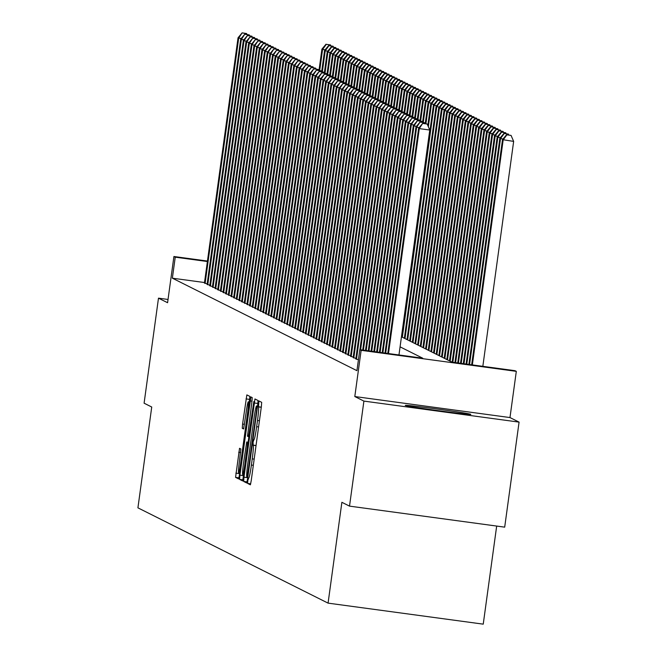 <?xml version="1.0" encoding="UTF-8"?>
<svg xmlns="http://www.w3.org/2000/svg" width="657" height="657" viewBox="0 0 657 657"><rect width="100%" height="100%" fill="white"/><g stroke="black" fill="none" stroke-linecap="round" stroke-linejoin="round"><path stroke-width="0.99" d="M247.82 480.439L247.607 483.412L250.383 484.809L251.204 480.809L261.371 406.584L261.675 402.33L258.899 400.942L258.472 406.897A13.321 0.887 -82.3 0 1 257.495 420.505L256.649 426.697A13.321 0.887 -82.3 0 1 254.029 439.476L253.068 442.087L253.216 445.249A13.321 0.887 -82.3 0 1 252.247 458.857L251.393 465.041A13.321 0.887 -82.3 0 1 248.773 477.828A13.321 0.887 -82.3 0 1 248.757 477.82L247.82 480.439M405.328 405.451A33.08 0.747 7.8 0 0 439.024 410.773A33.08 0.747 7.8 0 0 470.814 414.37A33.08 0.747 7.8 0 0 470.749 414.312A33.08 0.747 7.8 0 0 437.053 408.991A33.08 0.747 7.8 0 0 405.262 405.394A33.08 0.747 7.8 0 0 405.328 405.451M239.542 448.304L235.559 477.376L238.639 478.92L239.46 474.929L249.931 396.442L246.851 394.898L242.581 424.052L242.277 428.307L243.599 428.964L246.129 412.497A11.136 0.739 -82.3 0 1 248.321 401.813A11.136 0.739 -82.3 0 1 247.525 413.196L240.832 462.06A11.136 0.739 -82.3 0 1 238.639 472.753A11.136 0.739 -82.3 0 1 239.435 461.362L240.856 448.969L239.542 448.304M204.508 282.535L172.364 278.182L175.238 257.174L173.916 256.509L207.456 261.051M349.516 506.128L363.904 401.099L519.079 422.123L504.691 527.152L349.516 506.128L341.878 502.301L328.073 603.134L137.921 507.845L151.734 407.02L144.097 403.193L158.485 298.163L167.584 302.721L173.916 256.509M519.079 422.123L509.98 417.565L354.805 396.541L363.904 401.099M354.805 396.541L361.136 350.329L359.814 349.664L422.722 358.188L400.072 346.839M172.364 278.182L356.932 370.671L359.814 349.664M243.969 477.187L243.665 481.441L246.736 482.985L247.566 478.986L257.733 404.761L258.037 400.507L254.957 398.963L243.969 477.187L247.738 477.696M242.688 480.949L239.608 479.413L239.912 475.159L250.9 396.935L252.222 397.592L251.918 401.846L247.492 436.207L248.371 436.642L249.192 432.651L253.848 401.493L242.688 480.949M168.028 299.461L158.485 298.163M355.823 358.821L358.426 359.757M353.17 357.49L355.88 358.435M350.518 356.16L353.22 357.104M347.857 354.829L350.567 355.774M345.204 353.499L347.914 354.443M342.543 352.168L345.253 353.113M339.891 350.838L342.601 351.782M337.238 349.508L339.94 350.452M334.577 348.177L337.287 349.122M331.925 346.847L334.635 347.791M329.272 345.516L331.974 346.461M326.611 344.178L329.321 345.13M323.958 342.847L326.669 343.8M321.298 341.517L324.008 342.469M318.645 340.186L321.355 341.139M315.992 338.856L318.694 339.809M313.332 337.526L316.042 338.478M310.679 336.195L313.389 337.148M308.026 334.865L310.728 335.817M305.365 333.534L308.076 334.487M302.713 332.204L305.423 333.156M300.06 330.873L302.762 331.826M297.399 329.543L300.109 330.496M294.747 328.213L297.457 329.165M292.086 326.882L294.796 327.835M289.433 325.552L292.143 326.496M286.781 324.221L289.482 325.166M284.12 322.891L286.83 323.835M281.467 321.56L284.177 322.505M278.814 320.23L281.516 321.174M276.154 318.9L278.864 319.844M273.501 317.569L276.211 318.514M270.84 316.239L273.55 317.183M268.187 314.908L270.898 315.853M265.535 313.57L268.237 314.522M262.874 312.239L265.584 313.192M260.221 310.909L262.931 311.861M257.569 309.578L260.271 310.531M254.908 308.248L257.618 309.201M252.255 306.918L254.965 307.87M249.603 305.587L252.304 306.54M246.942 304.257L249.652 305.209M244.289 302.926L246.999 303.879M241.628 301.596L244.338 302.548M238.976 300.265L241.686 301.218M236.323 298.935L239.025 299.888M233.662 297.605L236.372 298.557M231.009 296.274L233.72 297.227M228.357 294.944L231.059 295.888M225.696 293.613L228.406 294.558M223.043 292.283L225.753 293.227M220.382 290.952L223.093 291.897M217.73 289.622L220.44 290.566M215.077 288.292L217.779 289.236M212.416 286.961L215.126 287.906M209.764 285.631L212.474 286.575M207.111 284.3L209.813 285.245M207.16 283.914L204.45 282.962M328.073 603.134L483.24 624.15L496.676 526.06M401.452 336.795L452.073 362.163L514.981 370.688L516.312 371.353L361.136 350.329M509.98 417.565L516.312 371.353M207.39 261.527L175.238 257.174M247.246 477.064L256.747 409.114L256.583 405.944A13.321 0.887 -82.3 0 0 256.558 405.944A13.321 0.887 -82.3 0 0 253.939 418.723L247.837 463.259A13.321 0.887 -82.3 0 0 246.868 476.875L247.246 477.064M243.517 463.193A11.136 0.739 -82.3 0 0 242.72 474.576A11.136 0.739 -82.3 0 0 244.913 463.891L247.27 446.67L247.574 442.416L246.703 441.98L243.517 463.193M482.838 366.327L513.651 141.395L502.498 139.637L471.652 364.816M472.35 364.906L503.163 139.974L506.859 134.841L511.056 135.408L506.859 134.841M502.498 139.637L506.596 134.701M511.056 135.408L513.651 141.395M398.963 354.969L429.768 130.029L419.289 128.608L388.476 353.548M422.985 123.475L427.173 124.042L422.714 123.344L419.289 128.608L418.624 128.279L387.778 353.458M429.768 130.029L427.173 124.042M422.714 123.344L418.624 128.279M469.566 364.528L500.511 138.643L499.846 138.307L468.868 364.438M503.04 138.988L500.511 138.643L504.206 133.502L508.395 134.077L504.206 133.502M499.846 138.307L503.935 133.371M508.395 134.077L508.797 135.005M466.782 364.159L497.85 137.313L497.185 136.976L466.084 364.06M500.388 137.658L497.85 137.313L501.546 132.172L505.742 132.747L501.546 132.172M497.185 136.976L501.283 132.041M505.742 132.747L506.145 133.675M463.99 363.781L495.197 135.983L494.532 135.646L463.3 363.682M497.735 136.319L495.197 135.983L498.893 130.842L503.081 131.416L498.893 130.842M494.532 135.646L498.622 130.71M503.081 131.416L503.484 132.344M461.206 363.403L492.545 134.652L491.879 134.315L460.508 363.305M495.074 134.989L492.545 134.652L496.232 129.511L500.429 130.086L496.232 129.511M491.879 134.315L495.969 129.38M500.429 130.086L500.831 131.014M419.166 127.622L416.628 127.277L385.692 353.17M420.324 122.145L424.521 122.711L420.061 122.013L416.628 127.277L415.971 126.949L384.994 353.08M424.923 123.639L424.521 122.711M420.061 122.013L415.971 126.949M416.513 126.292L413.976 125.947L382.9 352.793M417.671 120.814L421.868 121.381L417.409 120.683L413.976 125.947L413.31 125.618L382.202 352.702M422.27 122.309L421.868 121.381M417.409 120.683L413.31 125.618M413.853 124.961L411.323 124.616L380.116 352.415M415.01 119.484L419.207 120.05L414.748 119.352L411.323 124.616L410.658 124.288L379.418 352.324M419.609 120.978L419.207 120.05M414.748 119.352L410.658 124.288M411.2 123.631L408.662 123.286L377.332 352.037M412.358 118.153L416.554 118.72L412.095 118.022L408.662 123.286L407.997 122.958L376.633 351.947M416.957 119.648L416.554 118.72M412.095 118.022L407.997 122.958M458.422 363.025L489.884 133.322L489.219 132.985L457.724 362.927M492.422 133.658L489.884 133.322L493.579 128.181L497.776 128.747L493.579 128.181M489.219 132.985L493.317 128.049M497.776 128.747L498.178 129.684M408.547 122.301L406.01 121.956L374.539 351.659M409.705 116.823L413.894 117.389L409.434 116.691L406.01 121.956L405.344 121.627L373.849 351.569M414.296 118.317L413.894 117.389M409.434 116.691L405.344 121.627M455.638 362.648L487.231 131.991L486.566 131.655L454.94 362.549M489.761 132.328L487.231 131.991L490.927 126.85L495.115 127.417L490.927 126.85M486.566 131.655L490.656 126.719M495.115 127.417L495.518 128.345M405.886 120.97L403.357 120.625L371.755 351.281M407.044 115.492L411.241 116.059L406.782 115.361L403.357 120.625L402.692 120.297L371.057 351.191M411.643 116.987L411.241 116.059M406.782 115.361L402.692 120.297M452.845 362.27L484.57 130.661L483.913 130.324L452.147 362.171M487.108 130.998L484.57 130.661L488.266 125.52L492.463 126.087L488.266 125.52M483.913 130.324L488.003 125.388M492.463 126.087L492.865 127.015M403.234 119.64L400.696 119.295L368.971 350.904M404.392 114.162L408.588 114.729L404.129 114.031L400.696 119.295L400.031 118.966L368.273 350.813M408.991 115.657L408.588 114.729M404.129 114.031L400.031 118.966M450.152 361.202L481.918 129.322L481.252 128.994L449.495 360.865M484.455 129.667L481.918 129.322L485.613 124.189L489.81 124.756L485.613 124.189M481.252 128.994L485.351 124.058M489.81 124.756L490.212 125.684M400.573 118.309L398.043 117.964L366.187 350.526M401.739 112.832L405.927 113.398L401.468 112.7L398.043 117.964L397.378 117.636L365.489 350.436M406.33 114.326L405.927 113.398M401.468 112.7L397.378 117.636M447.499 359.872L479.265 127.992L478.6 127.663L446.834 359.535M481.795 128.337L479.265 127.992L482.961 122.859L487.149 123.426L482.961 122.859M478.6 127.663L482.69 122.728M487.149 123.426L487.551 124.354M397.92 116.979L395.383 116.634L363.395 350.148M399.078 111.501L403.275 112.068L398.815 111.37L395.383 116.634L394.726 116.305L362.705 350.058M403.677 112.996L403.275 112.068M398.815 111.37L394.726 116.305M444.846 358.541L476.604 126.661L475.947 126.333L444.181 358.205M479.142 127.006L476.604 126.661L480.3 121.529L484.496 122.095L480.3 121.529M475.947 126.333L480.037 121.397M484.496 122.095L484.899 123.023M395.268 115.648L392.73 115.304L360.611 349.77M396.426 110.171L400.622 110.737L396.163 110.031L392.73 115.304L392.065 114.967L359.913 349.68M401.025 111.665L400.622 110.737M396.163 110.031L392.065 114.967M442.186 357.211L473.952 125.331L473.286 125.002L441.529 356.874M476.489 125.676L473.952 125.331L477.647 120.198L481.844 120.765L477.647 120.198M473.286 125.002L477.384 120.067M481.844 120.765L482.246 121.693M392.607 114.318L390.077 113.973L356.464 359.322M393.773 108.84L397.961 109.407L393.502 108.701L390.077 113.973L389.412 113.636L355.807 358.985M398.364 110.335L397.961 109.407M393.502 108.701L389.412 113.636M439.533 355.88L471.299 124.001L470.634 123.672L438.868 355.544M473.828 124.345L471.299 124.001L474.986 118.868L479.183 119.434L474.986 118.868M470.634 123.672L474.724 118.736M479.183 119.434L479.585 120.362M389.954 112.988L387.416 112.643L353.811 357.991M391.112 107.51L395.309 108.076L390.849 107.37L387.416 112.643L386.751 112.306L353.146 357.654M395.711 109.005L395.309 108.076M390.849 107.37L386.751 112.306M436.88 354.55L468.638 122.67L467.973 122.342L436.215 354.213M471.176 123.015L468.638 122.67L472.334 117.537L476.53 118.104L472.334 117.537M467.973 122.342L472.071 117.406M476.53 118.104L476.933 119.032M434.22 353.22L465.985 121.34L465.32 121.011L433.554 352.883M468.523 121.685L465.985 121.34L469.681 116.207L473.869 116.774L469.681 116.207M465.32 121.011L469.41 116.075M473.869 116.774L474.272 117.702M431.567 351.889L463.333 120.009L462.668 119.681L430.902 351.552M465.862 120.354L463.333 120.009L467.02 114.876L471.217 115.443L467.02 114.876M462.668 119.681L466.757 114.745M471.217 115.443L471.619 116.371M428.914 350.559L460.672 118.679L460.007 118.35L428.249 350.222M463.21 119.024L460.672 118.679L464.368 113.546L468.564 114.113L464.368 113.546M460.007 118.35L464.105 113.415M468.564 114.113L468.967 115.041M426.253 349.22L458.019 117.348L457.354 117.02L425.588 348.892M460.549 117.693L458.019 117.348L461.715 112.216L465.903 112.782L461.715 112.216M457.354 117.02L461.444 112.084M465.903 112.782L466.306 113.71M423.601 347.89L455.358 116.018L454.701 115.689L422.936 347.561M457.896 116.363L455.358 116.018L459.054 110.885L463.251 111.452L459.054 110.885M454.701 115.689L458.791 110.754M463.251 111.452L463.653 112.38M420.94 346.559L452.706 114.688L452.041 114.351L420.283 346.231M455.244 115.032L452.706 114.688L456.401 109.555L460.598 110.121L456.401 109.555M452.041 114.351L456.139 109.423M460.598 110.121L461 111.049M418.287 345.229L450.053 113.357L449.388 113.02L417.622 344.9M452.583 113.702L450.053 113.357L453.749 108.224L457.937 108.791L453.749 108.224M449.388 113.02L453.478 108.085M457.937 108.791L458.34 109.719M415.635 343.898L447.392 112.027L446.727 111.69L414.969 343.57M449.93 112.372L447.392 112.027L451.088 106.894L455.285 107.461L451.088 106.894M446.727 111.69L450.825 106.754M455.285 107.461L455.687 108.389M412.974 342.568L444.74 110.696L444.075 110.36L412.309 342.24M447.277 111.041L444.74 110.696L448.435 105.563L452.624 106.13L448.435 105.563M444.075 110.36L448.164 105.424M452.624 106.13L453.026 107.058M410.321 341.238L442.087 109.366L441.422 109.029L409.656 340.909M444.617 109.711L442.087 109.366L445.774 104.233L449.971 104.8L445.774 104.233M441.422 109.029L445.512 104.093M449.971 104.8L450.373 105.728M407.668 339.907L439.426 108.035L438.761 107.699L407.003 339.579M441.964 108.38L439.426 108.035L443.122 102.894L447.318 103.469L443.122 102.894M438.761 107.699L442.859 102.763M447.318 103.469L447.721 104.397M405.008 338.577L436.774 106.705L436.108 106.368L404.342 338.248M439.303 107.05L436.774 106.705L440.469 101.564L444.658 102.139L440.469 101.564M436.108 106.368L440.198 101.433M444.658 102.139L445.06 103.067M402.355 337.246L434.113 105.375L433.456 105.038L401.69 336.918M436.65 105.72L434.113 105.375L437.808 100.234L442.005 100.808L437.808 100.234M433.456 105.038L437.546 100.102M442.005 100.808L442.407 101.736M428.348 126.752L431.46 104.044L430.795 103.707L427.814 125.512M433.998 104.381L431.46 104.044L435.156 98.903L439.352 99.478L435.156 98.903M430.795 103.707L434.893 98.772M439.352 99.478L439.755 100.406M425.917 123.779L428.807 102.714L428.142 102.377L425.227 123.68M431.337 103.05L428.807 102.714L432.503 97.573L436.691 98.139L432.503 97.573M428.142 102.377L432.232 97.441M436.691 98.139L437.094 99.076M423.264 122.448L426.147 101.383L425.49 101.047L422.566 122.35M428.684 101.72L426.147 101.383L429.842 96.242L434.039 96.809L429.842 96.242M425.49 101.047L429.579 96.111M434.039 96.809L434.441 97.745M420.611 121.118L423.494 100.053L422.829 99.716L419.913 121.019M426.032 100.39L423.494 100.053L427.19 94.912L431.378 95.479L427.19 94.912M422.829 99.716L426.919 94.78M431.378 95.479L431.789 96.407M417.951 119.788L420.841 98.714L420.176 98.386L417.252 119.689M423.371 99.059L420.841 98.714L424.529 93.581L428.725 94.148L424.529 93.581M420.176 98.386L424.266 93.45M428.725 94.148L429.128 95.076M415.298 118.457L418.18 97.384L417.515 97.055L414.6 118.359M420.718 97.729L418.18 97.384L421.876 92.251L426.073 92.818L421.876 92.251M417.515 97.055L421.613 92.12M426.073 92.818L426.475 93.746M412.645 117.127L415.528 96.053L414.863 95.725L411.947 117.028M418.066 96.398L415.528 96.053L419.223 90.921L423.412 91.487L419.223 90.921M414.863 95.725L418.952 90.789M423.412 91.487L423.814 92.415M409.984 115.788L412.875 94.723L412.21 94.394L409.286 115.698M415.405 95.068L412.875 94.723L416.563 89.59L420.759 90.157L416.563 89.59M412.21 94.394L416.3 89.459M420.759 90.157L421.162 91.085M407.332 114.458L410.214 93.393L409.549 93.064L406.634 114.367M412.752 93.737L410.214 93.393L413.91 88.26L418.107 88.826L413.91 88.26M409.549 93.064L413.647 88.128M418.107 88.826L418.509 89.754M404.671 113.127L407.562 92.062L406.897 91.734L403.981 113.037M410.091 92.407L407.562 92.062L411.257 86.929L415.446 87.496L411.257 86.929M406.897 91.734L410.986 86.798M415.446 87.496L415.848 88.424M402.018 111.797L404.901 90.732L404.244 90.403L401.32 111.706M407.439 91.077L404.901 90.732L408.597 85.599L412.793 86.166L408.597 85.599M404.244 90.403L408.334 85.467M412.793 86.166L413.196 87.094M399.366 110.466L402.248 89.401L401.583 89.073L398.668 110.376M404.786 89.746L402.248 89.401L405.944 84.268L410.14 84.835L405.944 84.268M401.583 89.073L405.681 84.137M410.14 84.835L410.543 85.763M396.705 109.136L399.596 88.071L398.93 87.742L396.007 109.046M402.125 88.416L399.596 88.071L403.291 82.938L407.48 83.505L403.291 82.938M398.93 87.742L403.02 82.807M407.48 83.505L407.882 84.433M394.052 107.805L396.935 86.74L396.27 86.412L393.354 107.715M399.472 87.085L396.935 86.74L400.63 81.608L404.827 82.174L400.63 81.608M396.27 86.412L400.368 81.476M404.827 82.174L405.229 83.102M391.4 106.475L394.282 85.41L393.617 85.082L390.701 106.385M396.82 85.755L394.282 85.41L397.978 80.277L402.166 80.844L397.978 80.277M393.617 85.082L397.707 80.146M402.166 80.844L402.569 81.772M388.739 105.145L391.629 84.08L390.964 83.751L388.041 105.054M394.159 84.424L391.629 84.08L395.317 78.947L399.513 79.513L395.317 78.947M390.964 83.751L395.054 78.815M399.513 79.513L399.916 80.441M386.086 103.814L388.969 82.749L388.303 82.412L385.388 103.724M391.506 83.094L388.969 82.749L392.664 77.616L396.861 78.183L392.664 77.616M388.303 82.412L392.401 77.477M396.861 78.183L397.263 79.111M383.425 102.484L386.316 81.419L385.651 81.082L382.735 102.393M388.845 81.764L386.316 81.419L390.012 76.286L394.2 76.853L390.012 76.286M385.651 81.082L389.741 76.146M394.2 76.853L394.602 77.781M380.773 101.153L383.655 80.088L382.998 79.752L380.075 101.063M386.193 80.433L383.655 80.088L387.351 74.955L391.547 75.522L387.351 74.955M382.998 79.752L387.088 74.816M391.547 75.522L391.95 76.45M378.12 99.823L381.003 78.758L380.337 78.421L377.422 99.724M383.54 79.103L381.003 78.758L384.698 73.625L388.895 74.192L384.698 73.625M380.337 78.421L384.435 73.485M388.895 74.192L389.297 75.12M375.459 98.493L378.35 77.427L377.685 77.091L374.769 98.394M380.879 77.772L378.35 77.427L382.046 72.295L386.234 72.861L382.046 72.295M377.685 77.091L381.774 72.155M386.234 72.861L386.636 73.789M372.806 97.162L375.689 76.097L375.032 75.76L372.108 97.064M378.227 76.442L375.689 76.097L379.385 70.956L383.581 71.531L379.385 70.956M375.032 75.76L379.122 70.825M383.581 71.531L383.984 72.459M370.154 95.832L373.036 74.767L372.371 74.43L369.456 95.733M375.574 75.112L373.036 74.767L376.732 69.626L380.92 70.2L376.732 69.626M372.371 74.43L376.461 69.494M380.92 70.2L381.331 71.128M387.302 111.657L384.764 111.312L351.158 356.661M388.459 106.179L392.648 106.746L388.188 106.04L384.764 111.312L384.099 110.976L350.493 356.324M393.05 107.674L392.648 106.746M388.188 106.04L384.099 110.976M384.641 110.327L382.111 109.982L348.497 355.33M385.799 104.849L389.995 105.416L385.536 104.709L382.111 109.982L381.446 109.645L347.832 354.994M390.398 106.344L389.995 105.416M385.536 104.709L381.446 109.645M381.988 108.996L379.45 108.651L345.845 354M383.146 103.51L387.343 104.085L382.883 103.379L379.45 108.651L378.785 108.315L345.18 353.663M387.745 105.013L387.343 104.085M382.883 103.379L378.785 108.315M379.327 107.666L376.798 107.321L343.184 352.669M380.493 102.18L384.682 102.755L380.222 102.049L376.798 107.321L376.132 106.984L342.527 352.333M385.084 103.683L384.682 102.755M380.222 102.049L376.132 106.984M376.675 106.327L374.137 105.991L340.531 351.339M377.832 100.85L382.029 101.424L377.57 100.718L374.137 105.991L373.48 105.654L339.866 351.002M382.431 102.352L382.029 101.424M377.57 100.718L373.48 105.654M374.022 104.997L371.484 104.66L337.879 350M375.18 99.519L379.376 100.094L374.917 99.388L371.484 104.66L370.819 104.323L337.213 349.672M379.779 101.022L379.376 100.094M374.917 99.388L370.819 104.323M371.361 103.666L368.832 103.33L335.218 348.67M372.527 98.189L376.716 98.755L372.256 98.057L368.832 103.33L368.166 102.993L334.561 348.341M377.118 99.692L376.716 98.755M372.256 98.057L368.166 102.993M368.708 102.336L366.171 101.999L332.565 347.339M369.866 96.858L374.063 97.425L369.604 96.727L366.171 101.999L365.514 101.663L331.9 347.011M374.465 98.353L374.063 97.425M369.604 96.727L365.514 101.663M366.056 101.006L363.518 100.669L329.913 346.009M367.214 95.528L371.41 96.094L366.951 95.396L363.518 100.669L362.853 100.332L329.247 345.681M371.813 97.022L371.41 96.094M366.951 95.396L362.853 100.332M363.395 99.675L360.865 99.33L327.252 344.679M364.553 94.197L368.749 94.764L364.29 94.066L360.865 99.33L360.2 99.002L326.586 344.35M369.152 95.692L368.749 94.764M364.29 94.066L360.2 99.002M360.742 98.345L358.205 98L324.599 343.348M361.9 92.867L366.097 93.434L361.637 92.736L358.205 98L357.539 97.671L323.934 343.02M366.499 94.362L366.097 93.434M361.637 92.736L357.539 97.671M358.09 97.014L355.552 96.669L321.946 342.018M359.248 91.537L363.436 92.103L358.977 91.405L355.552 96.669L354.887 96.341L321.281 341.689M363.838 93.031L363.436 92.103M358.977 91.405L354.887 96.341M355.429 95.684L352.899 95.339L319.286 340.687M356.587 90.206L360.783 90.773L356.324 90.075L352.899 95.339L352.234 95.01L318.62 340.359M361.186 91.701L360.783 90.773M356.324 90.075L352.234 95.01M352.776 94.353L350.238 94.008L316.633 339.357M353.934 88.876L358.131 89.442L353.671 88.744L350.238 94.008L349.573 93.68L315.968 339.028M358.533 90.37L358.131 89.442M353.671 88.744L349.573 93.68M350.115 93.023L347.586 92.678L313.972 338.027M351.281 87.545L355.47 88.112L351.01 87.414L347.586 92.678L346.921 92.35L313.315 337.698M355.872 89.04L355.47 88.112M351.01 87.414L346.921 92.35M347.463 91.693L344.925 91.348L311.319 336.696M348.621 86.215L352.817 86.781L348.358 86.083L344.925 91.348L344.268 91.019L310.654 336.368M353.22 87.71L352.817 86.781M348.358 86.083L344.268 91.019M344.81 90.362L342.272 90.017L308.667 335.366M345.968 84.884L350.165 85.451L345.705 84.753L342.272 90.017L341.607 89.689L308.002 335.029M350.567 86.379L350.165 85.451M345.705 84.753L341.607 89.689M342.149 89.032L339.62 88.687L306.006 334.035M343.315 83.554L347.504 84.121L343.044 83.423L339.62 88.687L338.955 88.358L305.341 333.699M347.906 85.049L347.504 84.121M343.044 83.423L338.955 88.358M339.497 87.701L336.959 87.356L303.353 332.705M340.655 82.224L344.851 82.79L340.392 82.092L336.959 87.356L336.294 87.028L302.688 332.368M345.253 83.718L344.851 82.79M340.392 82.092L336.294 87.028M336.844 86.371L334.306 86.026L300.701 331.374M338.002 80.893L342.19 81.46L337.731 80.762L334.306 86.026L333.641 85.697L300.035 331.038M342.593 82.388L342.19 81.46M337.731 80.762L333.641 85.697M334.183 85.04L331.654 84.696L298.04 330.044M335.341 79.563L339.538 80.129L335.078 79.423L331.654 84.696L330.988 84.359L297.375 329.707M339.94 81.057L339.538 80.129M335.078 79.423L330.988 84.359M331.53 83.71L328.993 83.365L295.387 328.714M332.688 78.232L336.885 78.799L332.426 78.093L328.993 83.365L328.328 83.028L294.722 328.377M337.287 79.727L336.885 78.799M332.426 78.093L328.328 83.028M328.87 82.38L326.34 82.035L292.726 327.383M330.036 76.902L334.224 77.469L329.765 76.762L326.34 82.035L325.675 81.698L292.069 327.046M334.627 78.397L334.224 77.469M329.765 76.762L325.675 81.698M326.217 81.049L323.679 80.704L290.074 326.053M327.375 75.571L331.571 76.138L327.112 75.432L323.679 80.704L323.022 80.368L289.409 325.716M331.974 77.066L331.571 76.138M327.112 75.432L323.022 80.368M323.564 79.719L321.027 79.374L287.421 324.722M324.722 74.241L328.919 74.808L324.459 74.101L321.027 79.374L320.361 79.037L286.756 324.386M329.321 75.736L328.919 74.808M324.459 74.101L320.361 79.037M320.903 78.388L318.374 78.043L284.76 323.392M322.07 72.902L326.258 73.477L321.799 72.771L318.374 78.043L317.709 77.707L284.103 323.055M326.66 74.405L326.258 73.477M321.799 72.771L317.709 77.707M318.251 77.058L315.713 76.713L282.108 322.061M319.409 71.572L323.605 72.147L319.146 71.441L315.713 76.713L315.056 76.376L281.442 321.725M324.008 73.075L323.605 72.147M319.146 71.441L315.056 76.376M315.598 75.727L313.06 75.383L279.455 320.731M316.756 70.242L320.945 70.816L316.485 70.11L313.06 75.383L312.395 75.046L278.79 320.394M321.355 71.744L320.945 70.816M316.485 70.11L312.395 75.046M312.937 74.389L310.408 74.052L276.794 319.392M314.095 68.911L318.292 69.486L313.832 68.78L310.408 74.052L309.743 73.715L276.129 319.064M318.694 70.414L318.292 69.486M313.832 68.78L309.743 73.715M310.285 73.058L307.747 72.722L274.141 318.062M311.443 67.581L315.639 68.147L311.18 67.449L307.747 72.722L307.082 72.385L273.476 317.733M316.042 69.084L315.639 68.147M311.18 67.449L307.082 72.385M307.632 71.728L305.094 71.391L271.489 316.731M308.79 66.25L312.978 66.817L308.519 66.119L305.094 71.391L304.429 71.055L270.824 316.403M313.381 67.753L312.978 66.817M308.519 66.119L304.429 71.055M304.971 70.398L302.442 70.061L268.828 315.401M306.129 64.92L310.326 65.486L305.866 64.788L302.442 70.061L301.777 69.724L268.163 315.073M310.728 66.414L310.326 65.486M305.866 64.788L301.777 69.724M302.319 69.067L299.781 68.722L266.175 314.071M303.477 63.589L307.673 64.156L303.214 63.458L299.781 68.722L299.116 68.394L265.51 313.742M308.076 65.084L307.673 64.156M303.214 63.458L299.116 68.394M299.658 67.737L297.128 67.392L263.514 312.74M300.824 62.259L305.012 62.826L300.553 62.128L297.128 67.392L296.463 67.063L262.857 312.412M305.415 63.754L305.012 62.826M300.553 62.128L296.463 67.063M297.005 66.406L294.467 66.061L260.862 311.41M298.163 60.929L302.36 61.495L297.9 60.797L294.467 66.061L293.81 65.733L260.197 311.081M302.762 62.423L302.36 61.495M297.9 60.797L293.81 65.733M294.352 65.076L291.815 64.731L258.209 310.079M295.51 59.598L299.707 60.165L295.248 59.467L291.815 64.731L291.15 64.402L257.544 309.751M300.109 61.093L299.707 60.165M295.248 59.467L291.15 64.402M291.692 63.745L289.162 63.401L255.548 308.749M292.858 58.268L297.046 58.834L292.587 58.136L289.162 63.401L288.497 63.072L254.883 308.42M297.449 59.762L297.046 58.834M292.587 58.136L288.497 63.072M367.493 94.501L370.384 73.436L369.719 73.099L366.795 94.403M372.913 73.773L370.384 73.436L374.071 68.295L378.268 68.87L374.071 68.295M369.719 73.099L373.808 68.164M378.268 68.87L378.67 69.798M289.039 62.415L286.501 62.07L252.896 307.419M290.197 56.937L294.393 57.504L289.934 56.806L286.501 62.07L285.836 61.742L252.231 307.09M294.796 58.432L294.393 57.504M289.934 56.806L285.836 61.742M364.84 93.171L367.723 72.106L367.058 71.769L364.142 93.072M370.261 72.442L367.723 72.106L371.419 66.965L375.615 67.54L371.419 66.965M367.058 71.769L371.156 66.833M375.615 67.54L376.018 68.468M286.386 61.085L283.849 60.74L250.243 306.088M287.544 55.607L291.733 56.174L287.273 55.475L283.849 60.74L283.183 60.411L249.578 305.76M292.135 57.102L291.733 56.174M287.273 55.475L283.183 60.411M362.179 91.84L365.07 70.775L364.405 70.439L361.49 91.742M367.608 71.112L365.07 70.775L368.766 65.634L372.954 66.201L368.766 65.634M364.405 70.439L368.495 65.503M372.954 66.201L373.357 67.137M283.725 59.754L281.196 59.409L247.582 304.758M284.883 54.276L289.08 54.843L284.621 54.145L281.196 59.409L280.531 59.081L246.917 304.421M289.482 55.771L289.08 54.843M284.621 54.145L280.531 59.081M359.527 90.51L362.409 69.445L361.752 69.108L358.829 90.411M364.947 69.782L362.409 69.445L366.105 64.304L370.302 64.871L366.105 64.304M361.752 69.108L365.842 64.172M370.302 64.871L370.704 65.799M281.073 58.424L278.535 58.079L244.93 303.427M282.231 52.946L286.427 53.513L281.968 52.815L278.535 58.079L277.87 57.75L244.264 303.091M286.83 54.441L286.427 53.513M281.968 52.815L277.87 57.75M356.874 89.18L359.757 68.114L359.092 67.778L356.176 89.081M362.294 68.451L359.757 68.114L363.452 62.973L367.649 63.54L363.452 62.973M359.092 67.778L363.19 62.842M367.649 63.54L368.051 64.468M278.412 57.093L275.883 56.748L242.269 302.097M279.578 51.616L283.767 52.182L279.307 51.484L275.883 56.748L275.217 56.42L241.612 301.76M284.169 53.11L283.767 52.182M279.307 51.484L275.217 56.42M354.213 87.849L357.104 66.776L356.439 66.447L353.523 87.751M359.634 67.121L357.104 66.776L360.8 61.643L364.988 62.21L360.8 61.643M356.439 66.447L360.529 61.512M364.988 62.21L365.391 63.138M275.759 55.763L273.222 55.418L239.616 300.766M276.917 50.285L281.114 50.852L276.654 50.154L273.222 55.418L272.565 55.089L238.951 300.43M281.516 51.78L281.114 50.852M276.654 50.154L272.565 55.089M351.561 86.519L354.443 65.445L353.786 65.117L350.863 86.42M356.981 65.79L354.443 65.445L358.139 60.313L362.336 60.879L358.139 60.313M353.786 65.117L357.876 60.181M362.336 60.879L362.738 61.807M273.107 54.432L270.569 54.088L236.963 299.436M274.265 48.955L278.461 49.521L274.002 48.823L270.569 54.088L269.904 53.759L236.298 299.099M278.864 50.449L278.461 49.521M274.002 48.823L269.904 53.759M348.908 85.188L351.791 64.115L351.125 63.786L348.21 85.09M354.328 64.46L351.791 64.115L355.486 58.982L359.683 59.549L355.486 58.982M351.125 63.786L355.223 58.851M359.683 59.549L360.085 60.477M270.446 53.102L267.916 52.757L234.303 298.106M271.612 47.624L275.8 48.191L271.341 47.485L267.916 52.757L267.251 52.42L233.646 297.769M276.203 49.119L275.8 48.191M271.341 47.485L267.251 52.42M346.247 83.85L349.138 62.785L348.473 62.456L345.549 83.759M351.667 63.129L349.138 62.785L352.825 57.652L357.022 58.218L352.825 57.652M348.473 62.456L352.563 57.52M357.022 58.218L357.424 59.146M267.793 51.772L265.256 51.427L231.65 296.775M268.951 46.294L273.148 46.861L268.688 46.154L265.256 51.427L264.59 51.09L230.985 296.438M273.55 47.789L273.148 46.861M268.688 46.154L264.59 51.09M343.595 82.519L346.477 61.454L345.812 61.126L342.897 82.429M349.015 61.799L346.477 61.454L350.173 56.321L354.369 56.888L350.173 56.321M345.812 61.126L349.91 56.19M354.369 56.888L354.772 57.816M265.141 50.441L262.603 50.096L228.997 295.445M266.299 44.963L270.487 45.53L266.028 44.824L262.603 50.096L261.938 49.76L228.332 295.108M270.898 46.458L270.487 45.53M266.028 44.824L261.938 49.76M340.942 81.189L343.825 60.124L343.159 59.795L340.244 81.098M346.362 60.469L343.825 60.124L347.52 54.991L351.709 55.558L347.52 54.991M343.159 59.795L347.249 54.859M351.709 55.558L352.111 56.486M262.48 49.111L259.95 48.766L226.337 294.114M263.638 43.633L267.834 44.2L263.375 43.493L259.95 48.766L259.285 48.429L225.671 293.778M268.237 45.128L267.834 44.2M263.375 43.493L259.285 48.429M338.281 79.858L341.172 58.793L340.507 58.465L337.583 79.768M343.701 59.138L341.172 58.793L344.859 53.66L349.056 54.227L344.859 53.66M340.507 58.465L344.597 53.529M349.056 54.227L349.458 55.155M259.827 47.78L257.289 47.435L223.684 292.784M260.985 42.303L265.182 42.869L260.722 42.163L257.289 47.435L256.624 47.099L223.019 292.447M265.584 43.797L265.182 42.869M260.722 42.163L256.624 47.099M335.628 78.528L338.511 57.463L337.846 57.134L334.93 78.438M341.049 57.808L338.511 57.463L342.207 52.33L346.403 52.897L342.207 52.33M337.846 57.134L341.944 52.199M346.403 52.897L346.806 53.825M257.166 46.45L254.637 46.105L221.031 291.453M258.332 40.964L262.521 41.539L258.061 40.833L254.637 46.105L253.972 45.768L220.366 291.117M262.923 42.467L262.521 41.539M258.061 40.833L253.972 45.768M332.968 77.198L335.858 56.132L335.193 55.804L332.278 77.107M338.388 56.477L335.858 56.132L339.554 51L343.742 51.566L339.554 51M335.193 55.804L339.283 50.868M343.742 51.566L344.145 52.494M254.514 45.119L251.976 44.775L218.37 290.123M255.672 39.634L259.868 40.208L255.409 39.502L251.976 44.775L251.319 44.438L217.705 289.786M260.271 41.136L259.868 40.208M255.409 39.502L251.319 44.438M330.315 75.867L333.198 54.802L332.541 54.474L329.617 75.777M335.735 55.147L333.198 54.802L336.893 49.669L341.09 50.236L336.893 49.669M332.541 54.474L336.63 49.538M341.09 50.236L341.492 51.164M251.861 43.781L249.323 43.444L215.718 288.784M253.019 38.303L257.216 38.878L252.756 38.172L249.323 43.444L248.658 43.107L215.053 288.456M257.618 39.806L257.216 38.878M252.756 38.172L248.658 43.107M327.662 74.537L330.545 53.472L329.88 53.143L326.964 74.446M333.083 53.817L330.545 53.472L334.241 48.339L338.437 48.905L334.241 48.339M329.88 53.143L333.978 48.207M338.437 48.905L338.84 49.833M249.2 42.45L246.671 42.114L213.057 287.454M250.366 36.973L254.555 37.548L250.095 36.841L246.671 42.114L246.005 41.777L212.4 287.125M254.957 38.476L254.555 37.548M250.095 36.841L246.005 41.777M325.001 73.206L327.892 52.141L327.227 51.804L324.312 73.116M330.422 52.486L327.892 52.141L331.588 47.008L335.776 47.575L331.588 47.008M327.227 51.804L331.317 46.869M335.776 47.575L336.179 48.503M246.547 41.12L244.01 40.783L210.404 286.123M247.705 35.642L251.902 36.209L247.443 35.511L244.01 40.783L243.353 40.447L209.739 285.795M252.304 37.145L251.902 36.209M247.443 35.511L243.353 40.447M322.349 71.876L325.231 50.811L324.566 50.474L321.651 71.785M327.769 51.156L325.231 50.811L328.927 45.678L333.124 46.245L328.927 45.678M324.566 50.474L328.664 45.538M333.124 46.245L333.526 47.173M243.895 39.79L241.357 39.453L207.752 284.793M245.053 34.312L249.249 34.878L244.79 34.18L241.357 39.453L240.692 39.116L207.086 284.465M249.652 35.806L249.249 34.878M244.79 34.18L240.692 39.116M319.696 70.545L322.579 49.48L321.914 49.144L318.998 70.455M325.116 49.825L322.579 49.48L326.274 44.348L330.463 44.914L326.274 44.348M321.914 49.144L326.003 44.208M330.463 44.914L330.865 45.842M241.234 38.459L238.705 38.122L205.091 283.463M242.392 32.981L246.589 33.548L242.129 32.85L238.705 38.122L238.039 37.786L204.426 283.134M246.991 34.476L246.589 33.548M242.129 32.85L238.039 37.786M250.695 483.831L247.607 483.412M261.289 407.143L258.111 406.716M256.041 445.495L252.863 445.068M253.323 465.304L251.393 465.041M254.169 459.12L252.247 458.857M256.016 445.627L253.216 445.249M258.579 426.951L256.649 426.697M259.425 420.767L257.495 420.505M261.272 407.274L258.472 406.897M257.897 403.472L254.136 402.963M247.081 481.901L243.665 481.441M257.536 406.215L256.961 406.141M243.024 479.873L239.608 479.413M243.69 475.668L239.912 475.159M252.009 401.189L250.079 400.926M249.019 436.733L248.379 436.642L249.019 436.733M248.231 442.506L247.574 442.416M248.272 442.194L246.703 441.98L248.272 442.194M243.788 428.512L242.277 428.307M244.511 424.315L242.581 424.052M249.791 399.407L246.03 398.898M238.976 477.844L235.559 477.376M239.633 473.631L235.863 473.122M240.634 452.558L238.713 452.295M243.821 474.724L242.72 474.576M239.731 472.9L238.639 472.753M249.455 401.961L248.321 401.813"/></g></svg>
